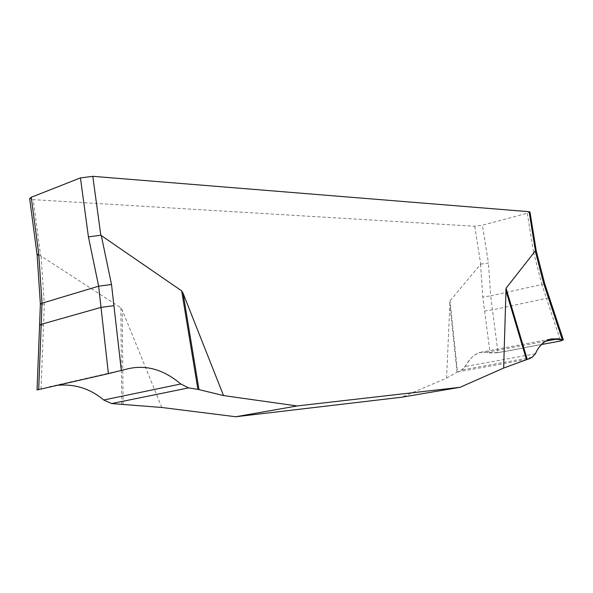 <?xml version="1.0" encoding="UTF-8"?>
<svg xmlns="http://www.w3.org/2000/svg" width="593" height="593" viewBox="0 0 593 593"><rect width="100%" height="100%" fill="white"/><g stroke="black" fill="none" stroke-linecap="round" stroke-linejoin="round"><path stroke-width="0.44" stroke-dasharray="2.96 2.22" d="M161.8 407.487L122.254 310.013L120.861 307.767L40.628 255.776L33.193 199.641L474.748 226.259L482.435 225.221L527.266 213.243L529.972 211.998M474.748 226.259L480.73 264.1L450.02 300.866L446.551 378.149L401.669 397.221M29.65 198.536L33.193 199.641M37.122 254.997L40.628 255.776M480.73 264.1L488.432 263.04L482.435 225.221M527.266 213.243L533.53 252.084L536.265 251.002M533.53 252.084L541.891 284.484L490.67 295.885L488.432 263.04M449.687 302.563L457.025 372.174L457.507 371.937L450.02 300.866M498.009 352.672L541.32 344.57C523.426 347.075 502.642 353.784 487.861 352.487C483.213 351.404 478.618 352.398 474.081 355.466C468.085 359.684 464.43 370.847 457.507 371.937L461.991 369.965L465.238 366.556C469.626 358.387 474.823 353.628 480.827 352.272L486.823 352.272L490.055 352.946L498.009 352.672L492.472 309.872L484.6 310.969L482.791 296.967L490.67 295.885L492.472 309.872L546.479 298.331L560.607 340.968M484.6 310.969L490.055 352.946M446.551 378.149L457.025 372.174M120.861 307.767L121.728 404.7M123.107 404.826L122.254 310.013M38.686 389.453L57.299 385.324M41.065 388.845L44.312 304.594L41.065 255.931M457.507 371.937L526.458 359.551M480.552 264.196L482.791 296.967M549.281 297.441L546.479 298.331L541.891 284.484L544.67 283.543M43.511 325.498L39.583 325.112M40.391 304.098L44.312 304.594M532.166 357.312L461.991 369.965M535.39 353.776L465.238 366.556M545.516 341.212L486.823 352.272M49.123 386.814L128.466 368.661M480.478 352.338L551.579 338.892"/><path stroke-width="0.89" d="M57.299 385.324C74.711 383.723 90.195 388.623 103.738 400.008L111.684 403.566L161.8 407.487L235.769 416.746L401.669 397.221L460.094 387.303L297.086 405.953L223.531 395.568L197.914 389.356L181.651 290.844L183.067 293.216L223.531 395.568M460.094 387.303L503.657 368.045L506.037 288.257L535.412 250.787L529.112 211.701L92.797 176.329L80.44 177.9L31.236 197.276L29.65 198.536L37.114 254.99L40.383 304.09L39.583 325.105L41.213 324.319L38.678 389.579L37.055 389.912L38.686 389.453M92.797 176.329L100.817 235.243L181.651 290.844M31.236 197.276L38.738 253.93L37.114 254.983M100.817 235.243L88.424 236.874L80.44 177.9M535.412 250.787L536.257 250.995L529.972 211.998L529.112 211.701M38.738 253.93L42.021 303.216L98.646 286.189L88.424 236.874M506.037 288.257L527.236 359.41L526.502 359.699L505.733 290.007M526.458 359.551C531.321 358.624 534.819 355.63 536.947 350.567C540.482 344.474 545.056 340.641 550.667 339.085L563.194 339.685C561.03 341.494 548.71 342.976 541.32 344.57L560.607 340.968L563.343 339.856L558.272 338.803L551.201 338.966C544.374 340.478 539.096 345.415 535.39 353.776L532.166 357.312L527.236 359.41M562.216 339.404L543.648 283.395L535.242 250.883M526.502 359.699L503.657 368.045M183.067 293.216L198.989 389.564M197.914 389.356L188.574 387.889L180.746 383.99C164.009 369.773 146.582 364.665 128.466 368.661L108.4 373.649L101.018 307.389L113.93 305.669L111.506 284.499L98.646 286.189L101.018 307.389L41.213 324.319L42.021 303.216L40.383 304.09M113.93 305.669L121.328 370.499M108.4 373.649L38.678 389.579M235.769 416.746L297.086 405.953M548.266 297.338L549.274 297.441L563.298 339.715M101.262 235.406L111.506 284.499M536.257 250.995L544.67 283.536L543.648 283.395M558.272 338.803L545.516 341.212M111.684 403.566L188.574 387.889M103.738 400.008L180.746 383.99M37.07 389.638L39.583 325.105M544.67 283.536L549.274 297.441"/></g></svg>
